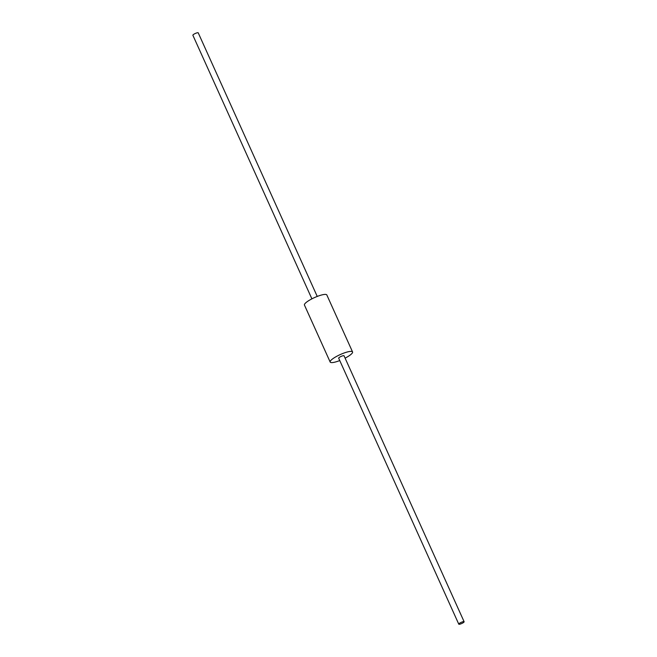<?xml version="1.0" encoding="UTF-8"?>
<svg xmlns="http://www.w3.org/2000/svg" width="657" height="657" viewBox="0 0 657 657"><rect width="100%" height="100%" fill="white"/><g stroke="black" fill="none" stroke-linecap="round" stroke-linejoin="round"><path stroke-width="0.99" d="M345.106 358.147A12.278 2.669 155.7 0 0 352.554 351.938A12.278 2.669 155.7 0 0 343.2 353.335A12.278 2.669 155.7 0 0 331.128 360.151A12.278 2.669 155.7 0 0 330.175 362.048A12.278 2.669 155.7 0 0 339.759 360.562M330.175 362.048L304.446 305.062A12.278 2.669 -24.3 0 1 305.398 303.164A12.278 2.669 -24.3 0 1 317.471 296.348A12.278 2.669 -24.3 0 1 326.825 294.952L352.554 351.938M462.553 621.834A2.94 0.641 155.7 0 0 459.884 623.041A2.94 0.641 155.7 0 0 458.767 624.15A2.94 0.641 155.7 0 0 461.707 623.526A2.94 0.641 155.7 0 0 464.121 621.736A2.94 0.641 155.7 0 0 462.553 621.834M458.767 624.15L338.692 358.205A2.94 0.641 -24.3 0 1 339.8 357.096A2.94 0.641 -24.3 0 1 342.478 355.889A2.94 0.641 -24.3 0 1 344.038 355.79L464.121 621.736M311.894 298.853L192.879 35.264A2.94 0.641 -24.3 0 1 195.293 33.474A2.94 0.641 -24.3 0 1 198.233 32.85L317.241 296.438"/></g></svg>
